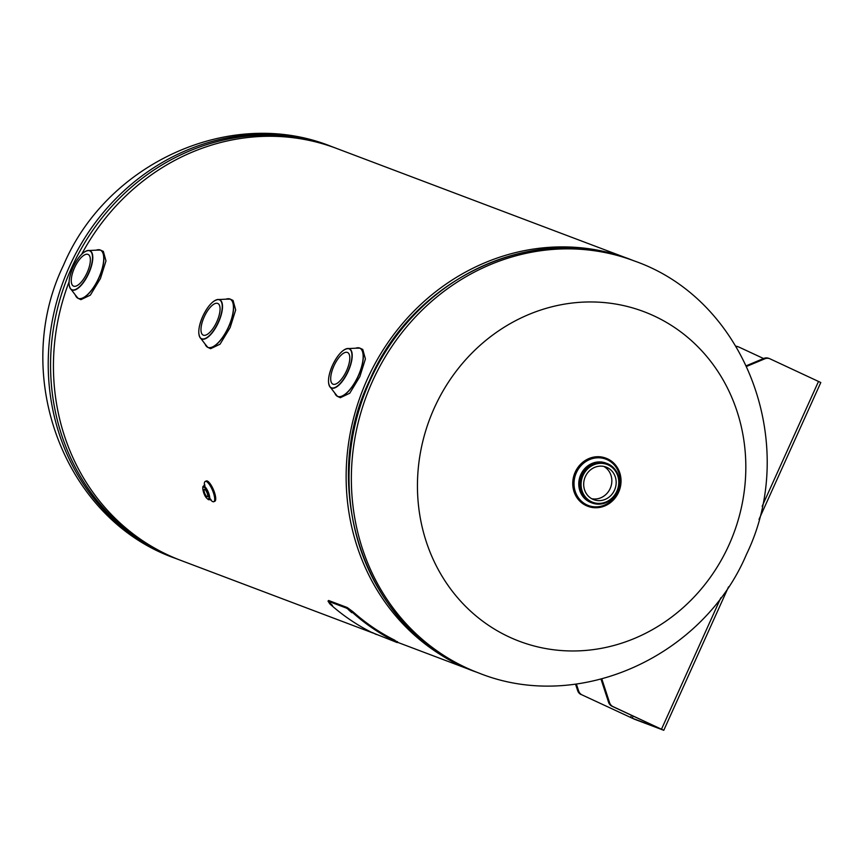 <?xml version="1.0" encoding="UTF-8"?>
<svg xmlns="http://www.w3.org/2000/svg" width="864" height="864" viewBox="0 0 864 864"><rect width="100%" height="100%" fill="white"/><g stroke="black" fill="none" stroke-linecap="round" stroke-linejoin="round"><path stroke-width="1.3" d="M372.73 632.923L180.824 560.401A220.212 203.008 -69.3 0 1 69.077 281.848M81.691 254.221A220.212 203.008 -69.3 0 1 336.528 148.414L629.23 259.038A220.212 203.008 -69.3 0 1 630.655 259.589M474.952 671.555A220.212 203.008 -69.3 0 1 473.515 671.026A220.212 203.008 -69.3 0 1 361.476 393.26A220.212 203.008 -69.3 0 1 629.23 259.038M434.3 407.97A176.17 162.41 -69.3 0 1 654.102 315.954A176.17 162.41 -69.3 0 1 728.968 544.957A176.17 162.41 -69.3 0 1 509.166 636.973A176.17 162.41 -69.3 0 1 434.3 407.97M614.509 490.158A17.431 16.07 110.7 0 0 606.096 467.078A17.431 16.07 110.7 0 0 585.349 476.604A17.431 16.07 110.7 0 0 593.762 499.684A17.431 16.07 110.7 0 0 614.509 490.158M591.667 498.701A17.431 16.07 110.7 0 0 610.178 488.527A17.431 16.07 110.7 0 0 603.871 466.43M587.812 506.261A25.693 23.684 -69.3 0 1 587.606 506.185A25.693 23.684 -69.3 0 1 575.197 472.165A25.693 23.684 -69.3 0 1 605.772 458.125A25.693 23.684 -69.3 0 1 605.977 458.201M204.206 316.904A17.431 6.739 114.9 0 1 217.868 303.491A17.431 6.739 114.9 0 1 216.842 321.678A17.431 6.739 114.9 0 1 203.17 335.102A17.431 6.739 114.9 0 1 204.206 316.904M228.582 298.739A26.611 10.292 114.9 0 1 230.245 299.117L233.053 300.424L235.688 309.938L230.137 327.575L220.05 344.185L210.622 348.689L207.814 347.382A26.611 10.292 114.9 0 1 206.442 346.356M74.488 267.883A17.431 6.739 114.9 0 1 88.16 254.459A17.431 6.739 114.9 0 1 87.124 272.657A17.431 6.739 114.9 0 1 73.462 286.081A17.431 6.739 114.9 0 1 74.488 267.883M98.863 249.707A26.611 10.292 114.9 0 1 100.526 250.096L103.345 251.402L105.98 260.917L100.418 278.554L90.331 295.153L80.903 299.657L78.095 298.35A26.611 10.292 114.9 0 1 76.723 297.324M333.925 365.936A17.431 6.739 114.9 0 1 347.587 352.512A17.431 6.739 114.9 0 1 346.561 370.71A17.431 6.739 114.9 0 1 332.888 384.134A17.431 6.739 114.9 0 1 333.925 365.936M358.29 347.76A26.611 10.292 114.9 0 1 359.964 348.149L362.772 349.456L365.407 358.97L359.856 376.596L349.769 393.206L340.34 397.71L337.522 396.403A26.611 10.292 114.9 0 1 336.161 395.377M207.328 493.625A3.964 1.156 -112.7 0 0 204.358 489.424A3.964 1.156 -112.7 0 0 204.455 492.534A3.964 1.156 -112.7 0 0 207.414 496.735A3.964 1.156 -112.7 0 0 207.328 493.625M204.444 485.428A11.016 3.218 67.3 0 1 207.295 482.112A11.016 3.218 67.3 0 1 213.516 493.063A11.016 3.218 67.3 0 1 213.786 501.703A11.016 3.218 67.3 0 1 213.786 501.714L214.801 501.282A11.016 3.218 67.3 0 0 214.542 492.642A11.016 3.218 67.3 0 0 206.302 480.967L205.286 481.399A11.016 3.218 67.3 0 1 213.527 493.063A11.016 3.218 67.3 0 1 214.38 501.098A11.016 3.218 67.3 0 1 210.33 499.478M202.878 487.166A7.344 2.138 67.3 0 1 203.45 486.14A7.344 2.138 67.3 0 1 208.948 493.916A7.344 2.138 67.3 0 1 209.12 499.684A7.344 2.138 67.3 0 1 207.986 499.381M329.281 602.51L332.467 605.383L329.087 602.5M390.701 639.392L394.492 641.282L390.517 639.338M372.492 632.61L376.304 634.489L372.319 632.567M394.492 641.282L395.053 640.537M397.224 642.578L372.017 632.578A221.098 203.818 -69.3 0 1 329.8 603.871L328.018 601.139L346.648 608.18L352.426 612.414A221.098 203.818 110.7 0 0 394.632 641.131L397.224 642.578L397.58 641.779L394.934 640.775M348.581 609.8L351.756 612.673L348.581 609.8M328.018 601.139L328.579 600.48L347.209 607.511L352.966 611.744A220.212 203.008 110.7 0 0 395.01 640.332L394.632 641.131M346.648 608.18L347.209 607.511M352.426 612.414L352.966 611.744M576.385 684.05L578.642 690.952A7.344 6.772 110.7 0 0 582.098 694.926L634.532 719.258L663.779 730.296L728.546 586.85M582.098 694.926L632.232 718.189L661.176 729.097L612.025 706.244A7.344 6.772 -69.3 0 1 608.569 702.27L609.574 702.637A7.344 6.772 110.7 0 0 613.03 706.622L663.779 730.296M759.013 519.361L820.8 382.525L770.051 358.852A7.344 6.772 110.7 0 0 769.63 358.668A7.344 6.772 110.7 0 0 764.824 358.798L746.723 366.368M601.841 678.996L609.574 702.637M601.031 679.212L608.569 702.27M746.41 365.71L763.83 358.42A7.344 6.772 -69.3 0 1 768.625 358.301L769.63 358.668M736.02 346.226A7.344 6.772 -69.3 0 1 738.115 346.788L738.191 346.82M736.225 346.583A7.344 6.772 110.7 0 1 739.12 347.166L763.56 358.528M581.094 694.548A7.344 6.772 -69.3 0 1 577.638 690.574L575.543 684.169M69.293 266.814A220.212 203.008 110.7 0 0 175.597 558.425C63.515 519.404 10.444 374.285 63.569 265.086C106.79 162.929 230.926 105.937 331.312 146.437A220.212 203.008 110.7 0 0 69.293 266.814M175.597 558.425L177.941 559.31A220.212 203.008 -69.3 0 1 71.636 267.7A220.212 203.008 -69.3 0 1 333.655 147.323L335.092 147.874M634.446 261.004C746.539 300.035 799.6 445.144 746.474 554.353C703.253 656.5 579.118 713.491 478.742 672.991A220.212 203.008 -69.3 0 1 372.427 381.391A220.212 203.008 -69.3 0 1 634.446 261.004L632.102 260.118A220.212 203.008 110.7 0 0 370.084 380.495A220.212 203.008 110.7 0 0 476.399 672.106C368.485 635.018 316.073 491.054 369.63 380.365C413.521 277.236 535.82 220.979 632.102 260.118M580.792 474.606A21.103 19.451 -69.3 0 1 605.902 463.072L607.068 463.514A21.103 19.451 -69.3 0 1 617.263 491.454A21.103 19.451 -69.3 0 1 592.153 502.999A21.103 19.451 -69.3 0 1 581.958 475.06A21.103 19.451 -69.3 0 1 607.068 463.514C618.235 469.325 621.659 478.645 617.328 491.486C611.453 502.146 603.061 505.98 592.153 502.999L590.976 502.556A21.103 19.451 -69.3 0 1 580.792 474.606M576.385 472.684A24.775 22.842 -69.3 0 1 607.295 459.745A24.775 22.842 -69.3 0 1 617.825 491.94A24.775 22.842 -69.3 0 1 586.915 504.889A24.775 22.842 -69.3 0 1 576.385 472.684M616.842 491.238A20.228 18.641 -69.3 0 1 591.613 501.811A20.228 18.641 -69.3 0 1 583.016 475.513A20.228 18.641 -69.3 0 1 608.245 464.951A20.228 18.641 -69.3 0 1 616.842 491.238M605.772 458.125L606.182 458.276C619.715 465.296 623.851 476.636 618.581 492.296A25.682 23.674 -69.3 0 1 586.537 505.71A25.682 23.674 -69.3 0 1 575.629 472.327A25.693 23.684 -69.3 0 1 606.182 458.276A25.693 23.684 -69.3 0 1 618.581 492.296A25.693 23.684 -69.3 0 1 588.017 506.347A25.693 23.684 -69.3 0 1 575.618 472.327A25.682 23.674 -69.3 0 1 607.673 458.914A25.682 23.674 -69.3 0 1 618.581 492.296C611.723 505.138 601.538 509.825 588.017 506.347L587.606 506.185M214.391 300.877A21.6 8.348 114.9 0 1 219.035 299.527C213.646 299.57 208.224 305.186 202.748 316.364A21.384 8.273 -65.1 0 0 201.722 338.785A21.384 8.273 -65.1 0 0 218.279 322.229A21.384 8.273 -65.1 0 0 219.326 299.808A21.384 8.273 -65.1 0 0 202.77 316.364C198.18 327.272 197.564 334.67 200.902 338.537A21.6 8.348 114.9 0 1 198.936 334.13M218.495 322.326A21.6 8.348 114.9 0 1 200.902 338.537L205.092 344.056A26.557 10.271 -65.1 0 0 228.528 326.83A26.557 10.271 -65.1 0 0 225.958 299.182L219.035 299.527A21.6 8.348 114.9 0 1 218.495 322.326M225.958 299.182L230.245 299.117A26.611 10.292 114.9 0 1 228.668 326.894A26.611 10.292 114.9 0 1 207.814 347.382L205.092 344.056M84.672 251.845A21.6 8.348 114.9 0 1 89.316 250.506C83.927 250.549 78.505 256.154 73.04 267.332A21.384 8.273 -65.1 0 0 72.004 289.753A21.384 8.273 -65.1 0 0 88.56 273.197A21.384 8.273 -65.1 0 0 89.608 250.787A21.384 8.273 -65.1 0 0 73.051 267.343C68.472 278.251 67.846 285.638 71.183 289.516A21.6 8.348 114.9 0 1 69.217 285.098M88.787 273.294A21.6 8.348 114.9 0 1 71.183 289.516L75.373 295.034A26.557 10.271 -65.1 0 0 98.82 277.808A26.557 10.271 -65.1 0 0 96.239 250.16L89.316 250.506A21.6 8.348 114.9 0 1 88.787 273.294M96.239 250.16L100.526 250.096A26.611 10.292 114.9 0 1 98.96 277.862A26.611 10.292 114.9 0 1 78.095 298.35L75.373 295.034M344.11 349.898A21.6 8.348 114.9 0 1 348.754 348.559C343.364 348.602 337.932 354.208 332.467 365.386A21.384 8.273 -65.1 0 0 331.441 387.806A21.384 8.273 -65.1 0 0 347.998 371.25A21.384 8.273 -65.1 0 0 349.034 348.829A21.384 8.273 -65.1 0 0 332.489 365.386C327.899 376.294 327.283 383.692 330.61 387.569A21.6 8.348 114.9 0 1 328.644 383.152M348.214 371.347A21.6 8.348 114.9 0 1 330.61 387.569L334.811 393.077A26.557 10.271 -65.1 0 0 358.247 375.851A26.557 10.271 -65.1 0 0 355.676 348.214L348.754 348.559A21.6 8.348 114.9 0 1 348.214 371.347M355.676 348.214L359.964 348.149A26.611 10.292 114.9 0 1 358.387 375.916A26.611 10.292 114.9 0 1 337.522 396.403L334.811 393.077M208.224 493.97A6.458 1.89 67.3 0 1 207.824 499.014A6.458 1.89 67.3 0 1 203.548 492.199A6.458 1.89 67.3 0 1 203.947 487.145A6.458 1.89 67.3 0 1 208.224 493.97M661.511 729.162L720.803 597.834M762.156 506.261L818.532 381.391M612.025 706.244L613.03 706.622M763.83 358.42L764.824 358.798M632.232 718.189L633.182 716.072M630.58 717.466L631.552 715.316M578.642 690.952L577.638 690.574M397.375 642.244L473.515 671.026M177.941 559.31L179.388 559.85M331.312 146.437L333.655 147.323M478.742 672.991L476.399 672.106M203.828 485.989C202.554 486 202.435 488.052 203.483 492.145C204.995 496.908 207.004 499.37 209.498 499.522M203.45 486.14L204.811 484.79L204.833 486.205M209.12 499.684L211.032 499.662L210.049 498.658"/></g></svg>
